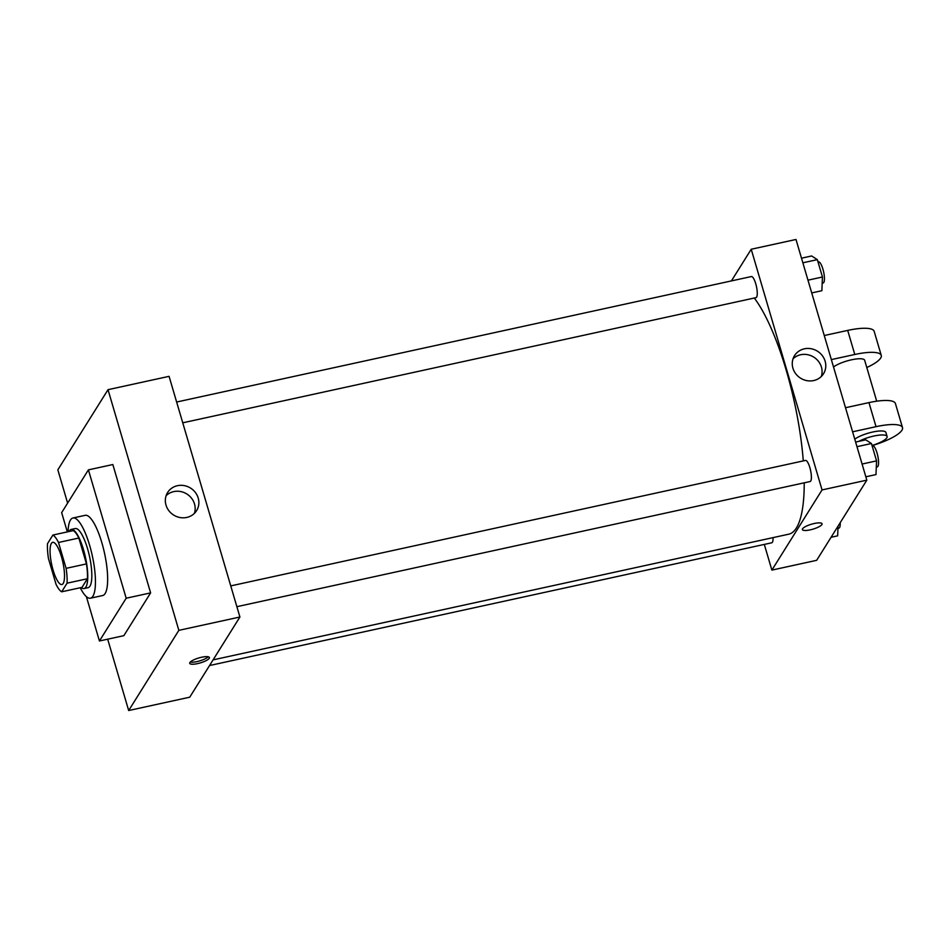 <?xml version="1.0" encoding="UTF-8"?>
<svg xmlns="http://www.w3.org/2000/svg" width="950" height="950" viewBox="0 0 950 950"><rect width="100%" height="100%" fill="white"/><g stroke="black" fill="none" stroke-linecap="round" stroke-linejoin="round"><path stroke-width="1.43" d="M63.187 583.49A21.601 5.712 77.7 0 1 61.892 584.535A21.601 5.712 77.7 0 1 51.704 564.644A21.601 5.712 77.7 0 1 52.678 542.331A21.601 5.712 77.7 0 1 62.201 559.443A21.601 5.712 77.7 0 1 63.187 583.49M66.108 568.349L58.496 542.474A29.426 7.778 77.7 0 0 52.891 535.052L47.5 543.673A29.426 7.778 77.7 0 0 48.45 558.505L56.074 584.381A29.426 7.778 77.7 0 0 61.667 591.803L67.058 583.181A29.426 7.778 77.7 0 0 66.108 568.349L86.462 563.908L78.85 538.033L58.496 542.474M61.667 591.803L82.021 587.361L87.412 578.74L67.058 583.181M52.891 535.052L73.245 530.611A29.426 7.778 77.7 0 1 78.85 538.033M86.462 563.908A29.426 7.778 77.7 0 1 87.412 578.74M81.261 587.528A30.246 7.992 -102.3 0 0 84.087 588.537A30.246 7.992 -102.3 0 0 85.441 557.282A30.246 7.992 -102.3 0 0 71.191 529.435A30.246 7.992 -102.3 0 0 69.029 531.525M71.191 529.435L75.252 528.556A30.246 7.992 77.7 0 1 88.599 552.52A30.246 7.992 77.7 0 1 89.965 586.174A30.246 7.992 77.7 0 1 88.16 587.646L84.087 588.537M68.008 531.751A41.04 10.842 77.7 0 1 72.948 517.999A41.04 10.842 77.7 0 1 91.058 550.525A41.04 10.842 77.7 0 1 92.922 596.208A41.04 10.842 77.7 0 1 90.464 598.191A41.04 10.842 77.7 0 1 80.239 587.753M72.948 517.999L85.168 515.327A41.04 10.842 77.7 0 1 103.265 547.865A41.04 10.842 77.7 0 1 105.129 593.536A41.04 10.842 77.7 0 1 102.671 595.531L90.464 598.191M67.319 531.905L61.655 512.632L88.409 469.87L126.184 598.227L99.429 640.989L86.367 596.624M88.409 469.87L112.836 464.538L150.611 592.895L126.184 598.227M150.611 592.895L123.856 635.657L99.429 640.989M107.683 639.196L128.678 710.529L178.849 630.349L108.015 389.678L57.843 469.846L67.616 503.084M108.015 389.678L169.076 376.343L239.911 617.013L189.739 697.193L128.678 710.529M197.576 663.611A10.26 2.577 -16.4 0 1 189.715 663.337A10.26 2.577 -16.4 0 1 198.835 657.958A10.26 2.577 -16.4 0 1 209.404 657.543A10.26 2.577 -16.4 0 1 197.576 663.611M239.911 617.013L178.849 630.349M177.436 485.699A17.088 15.912 -148 0 1 195.32 492.409A17.088 15.912 -148 0 1 196.591 510.637A17.088 15.912 -148 0 1 173.66 515.054A17.088 15.912 -148 0 1 167.616 492.504A17.088 15.912 -148 0 1 177.436 485.699M194.394 513.368A17.088 15.912 32 0 0 190.404 496.897A17.088 15.912 32 0 0 173.731 491.613A17.088 15.912 32 0 0 166.119 495.674M190.273 662.067A10.26 2.577 163.6 0 0 196.982 661.592A10.26 2.577 163.6 0 0 208.252 656.783M754.288 298.027A127.454 33.678 77.7 0 1 803.296 460.904M804.222 482.814A127.454 33.678 77.7 0 1 796.373 528.01A127.454 33.678 77.7 0 1 788.726 534.197L213.097 659.87M236.871 606.682L810.077 481.543A10.806 2.85 -102.3 0 0 810.564 470.381A10.806 2.85 -102.3 0 0 805.469 460.429L230.755 585.901M773.039 537.617A10.806 2.85 77.7 0 1 772.386 542.272A10.806 2.85 77.7 0 1 771.744 542.794L209.546 665.534M176.641 402.028L751.355 276.557A10.806 2.85 77.7 0 1 756.117 285.119A10.806 2.85 77.7 0 1 756.604 297.136A10.806 2.85 77.7 0 1 755.962 297.671L182.756 422.809M866.828 480.154L816.656 560.322L771.875 570.107L764.311 544.421L771.875 570.107L822.047 489.927L751.212 249.256L731.405 280.915L751.212 249.256L795.993 239.471L866.828 480.154L822.047 489.927L751.212 249.256M865.842 476.793L875.983 474.584L876.565 460.881L871.447 443.519L865.759 439.838L855.617 442.059M876.565 460.881L862.089 464.039M871.447 443.519L856.983 446.678M872.148 445.883L872.634 445.776A10.806 2.85 77.7 0 1 877.408 454.326A10.806 2.85 77.7 0 1 877.895 466.355A10.806 2.85 77.7 0 1 877.242 466.878L876.304 467.079M811.727 292.921L821.869 290.712L822.451 277.008L817.332 259.647L811.644 255.966L801.503 258.186M822.451 277.008L807.975 280.167M817.332 259.647L802.857 262.806M818.033 261.998L818.52 261.891A10.806 2.85 77.7 0 1 823.282 270.453A10.806 2.85 77.7 0 1 823.781 282.483A10.806 2.85 77.7 0 1 823.127 283.005L822.178 283.207M831.084 537.273L837.651 535.836L838.054 526.122M840.192 522.714A10.806 2.85 77.7 0 1 839.562 527.606A10.806 2.85 77.7 0 1 838.909 528.129L837.971 528.331M810.243 529.851A10.26 2.577 163.6 0 0 822.071 523.783A10.26 2.577 -16.4 0 1 810.243 529.851A10.26 2.577 -16.4 0 1 802.382 529.577A10.26 2.577 163.6 0 0 810.243 529.851M802.382 529.577A10.26 2.577 -16.4 0 1 811.502 524.21A10.26 2.577 -16.4 0 1 822.071 523.783M771.875 570.107L822.047 489.927M804.353 348.828A17.088 15.912 -148 0 1 822.237 355.549A17.088 15.912 -148 0 1 823.508 373.766A17.088 15.912 -148 0 1 800.589 378.183A17.088 15.912 -148 0 1 794.533 355.633A17.088 15.912 -148 0 1 804.353 348.828M821.311 376.497A17.088 15.912 32 0 0 817.321 360.026A17.088 15.912 32 0 0 800.66 354.742A17.088 15.912 32 0 0 793.036 358.815M845.512 407.728L868.953 402.61L876.031 426.681A34.568 8.693 -16.4 0 1 902.5 427.607A34.568 8.693 -16.4 0 1 872.076 445.633M902.5 427.607L895.422 403.548A34.568 8.693 163.6 0 0 868.953 402.61M833.53 366.985A17.278 4.346 -16.4 0 1 851.627 359.777A17.278 4.346 -16.4 0 1 864.666 360.287L876.707 401.197M824.268 335.528L847.697 330.41L854.786 354.481L831.345 359.599M854.786 354.481A34.568 8.693 -16.4 0 1 881.256 355.407A34.568 8.693 -16.4 0 1 866.804 367.519M854.774 439.185A17.278 4.346 -16.4 0 1 872.884 431.989A17.278 4.346 -16.4 0 1 885.922 432.488L887.098 436.501A17.278 4.346 -16.4 0 1 886.813 437.831A17.278 4.346 -16.4 0 1 872.029 445.467M852.601 431.799L876.031 426.681M858.895 441.346A17.278 4.346 -16.4 0 1 876.399 435.539A17.278 4.346 -16.4 0 1 887.098 436.501M847.697 330.41A34.568 8.693 -16.4 0 1 874.166 331.348L881.256 355.407"/></g></svg>

